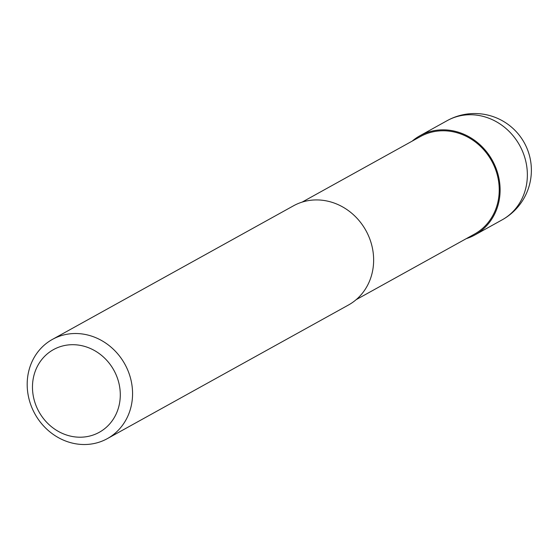 <?xml version="1.0" encoding="UTF-8"?>
<svg xmlns="http://www.w3.org/2000/svg" width="558" height="558" viewBox="0 0 558 558"><rect width="100%" height="100%" fill="white"/><g stroke="black" fill="none" stroke-linecap="round" stroke-linejoin="round"><path stroke-width="0.84" d="M412.223 141.097A56.707 51.392 61 0 1 419.937 135.74A56.707 51.392 61 0 1 458.878 132.358A56.707 51.392 61 0 1 499.396 180.827A56.707 51.392 61 0 1 474.907 234.946A56.707 51.392 61 0 1 466.279 238.65M302.094 202.129L420.39 136.571A55.765 50.541 61 0 1 458.683 133.243A55.765 50.541 61 0 1 498.531 180.904A55.765 50.541 61 0 1 474.446 234.123L356.15 299.674M91.331 336.035A56.707 51.392 61 0 1 131.855 384.504A56.707 51.392 61 0 1 107.366 438.616A56.707 51.392 61 0 1 68.425 442.006A56.707 51.392 61 0 1 27.9 393.536A56.707 51.392 61 0 1 52.389 339.417A56.707 51.392 61 0 1 91.331 336.035M52.389 339.417L293.459 205.825A56.707 51.392 61 0 1 332.401 202.442A56.707 51.392 61 0 1 372.925 250.912A56.707 51.392 61 0 1 348.436 305.031L107.366 438.616M85.932 346.797A47.256 42.827 61 0 1 119.245 404.731A47.256 42.827 61 0 1 66.834 435.107A47.256 42.827 61 0 1 33.522 377.173A47.256 42.827 61 0 1 85.932 346.797M447.188 120.64A56.707 51.392 61 0 1 486.13 117.257A56.707 51.392 61 0 1 526.103 186.784A56.707 51.392 61 0 1 502.158 219.845A56.707 56.707 0 0 0 508.484 124.72A56.707 56.707 0 0 0 447.188 120.64L419.937 135.74M474.907 234.946L502.158 219.845"/></g></svg>
